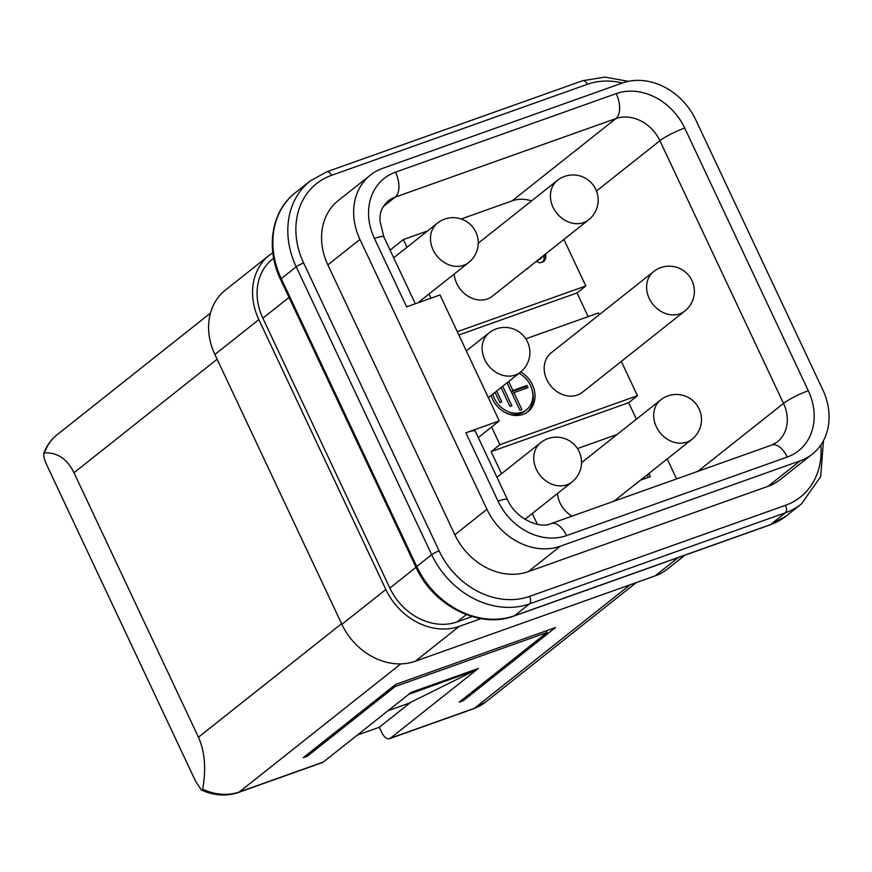 <?xml version="1.0" encoding="UTF-8"?>
<svg xmlns="http://www.w3.org/2000/svg" width="872" height="872" viewBox="0 0 872 872"><rect width="100%" height="100%" fill="white"/><g stroke="black" fill="none" stroke-linecap="round" stroke-linejoin="round"><path stroke-width="1.31" d="M648.288 473.943L649.062 473.965L650.338 476.657L640.419 480.189M667.2 458.945L676.596 478.913M577.46 448.579L617.158 434.441M537.403 524.334L532.302 513.499M572.021 516.137A25.146 20.873 -128.4 0 1 557.513 493.508M491.056 395.496A25.146 20.873 51.6 0 0 523.004 414.385A25.146 20.873 51.6 0 0 528.051 411.606A25.146 20.873 51.6 0 0 520.791 371.908M621.311 361.411L637.454 395.714L499.918 444.666L491.601 426.997M525.816 338.827L598.508 312.95L599.315 314.661M653.597 271.617L551.169 352.844A25.146 20.873 51.6 0 0 548.455 382.688A25.146 20.873 51.6 0 0 577.384 395.038A25.146 20.873 51.6 0 0 582.431 392.247L684.847 311.021A25.146 25.146 0 0 0 660.791 267.628A25.146 25.146 0 0 0 653.597 271.617A25.146 20.873 51.6 0 0 647.613 294.126A25.146 20.873 51.6 0 0 665.554 313.528A25.146 20.873 51.6 0 0 679.8 313.811A25.146 20.873 51.6 0 0 684.847 311.021M390.078 250.122L403.398 239.56L427.563 230.96M531.593 200.887A36.21 30.051 -128.4 0 0 512.147 200.854L461.179 218.992M478.281 437.559L499.275 420.904L440.011 294.965L406.614 306.846L374.437 238.481A20.121 3.052 -25.2 0 1 383.854 236.89L415.312 303.75M394.602 685.239L395.201 686.515L307.282 756.242L303.293 757.659L395.594 684.455L555.519 627.535L463.217 700.739L462.618 699.464M563.912 239.44L585.799 285.962L577.013 292.938L588.164 316.634M637.454 395.714L628.658 402.69L636.418 419.17M499.275 420.904L465.877 432.795A20.121 3.052 -25.2 0 1 475.295 431.204L507.46 499.569C515.908 519.178 539.921 529.053 550.995 523.625A20.121 10.802 -109.6 0 1 566.538 535.604A56.331 46.75 -128.4 0 1 498.054 501.16A20.121 3.052 -25.2 0 1 507.46 499.569M458.846 334.99L577.013 292.938M585.799 285.962L457.299 331.698M628.658 402.69L491.121 451.642L499.918 444.666M491.121 451.642L501.52 473.725M430.986 298.18L429.013 293.995M407.017 247.245L403.398 239.56M539.343 258.93L541.032 258.504L542.384 256.521M545.469 254.068L545.839 257.578L544.117 261.349L539.921 262.843L536.171 261.447M527.713 268.151L527.963 268.674L526.317 269.263M588.665 219.809A25.146 25.146 0 0 0 564.609 176.417A25.146 25.146 0 0 0 557.415 180.406A25.146 20.873 51.6 0 0 554.69 210.25A25.146 20.873 51.6 0 0 583.619 222.6A25.146 20.873 51.6 0 0 588.665 219.809L492.397 296.164A25.146 20.873 -128.4 0 1 487.361 298.943A25.146 20.873 -128.4 0 1 454.225 274.004M525.903 388.367L525.195 386.863L511.265 391.822M508.67 381.533L512.878 390.482L526.95 385.468L527.963 387.626L513.891 392.64L521.848 409.546L519.93 410.232L507.035 382.83M526.95 385.468L525.195 386.863M463.217 700.739L459.217 702.167L547.125 632.44L546.352 630.794M395.201 686.515L547.125 632.44M357.335 735.074L379.287 727.259L381.827 732.654A10.061 5.396 70.4 0 0 389.599 738.649A10.061 5.396 70.4 0 0 390.46 738.17L478.379 668.442L411.203 692.346L323.294 762.074A10.061 5.396 70.4 0 1 322.433 762.553L238.47 792.441C226.437 796.507 214.087 795.7 201.41 790.043L195.644 781.367L47.241 465.997C43.938 459.119 43.001 454.737 44.428 452.873A55.328 45.922 -128.4 0 1 57.214 434.648L210.446 313.124M504.332 412.053A22.737 18.868 51.6 0 0 520.235 413.622A22.737 18.868 51.6 0 0 524.791 411.104L526.557 409.709A22.737 18.868 51.6 0 0 519.058 373.292M527.146 412.271A25.146 20.873 51.6 0 0 532.138 390.002M496.113 391.484L496.811 391.245L501.814 401.894L499.896 402.581L495.067 392.313M513.891 392.64L512.267 393.926M649.062 473.965L646.534 475.338M648.267 477.398L647.307 475.349M496.811 391.245L495.176 392.531M512.878 390.482L511.243 391.768M768.123 486.282L528.236 571.661A60.353 50.096 -128.4 0 1 454.857 534.765L327.861 264.881A60.353 50.096 -128.4 0 1 338.336 200.516L370.426 175.076A60.353 50.096 -128.4 0 1 382.536 168.383L622.423 83.004A60.353 50.096 -128.4 0 1 695.791 119.9L822.787 389.784A60.353 50.096 -128.4 0 1 812.312 454.138A60.353 50.096 -128.4 0 1 800.213 460.83L768.123 486.282A60.353 50.096 -128.4 0 0 780.222 479.589L812.312 454.138M502.686 386.274L511.831 405.72L509.913 406.407L501.051 387.571M492.8 394.111A22.737 18.868 51.6 0 0 521.99 412.227A22.737 18.868 51.6 0 0 526.557 409.709M379.287 727.259L410.821 702.254M388.105 710.669L408.467 703.421L475.011 670.404L408.696 694.341M57.214 434.648C51.056 439.586 46.565 445.865 43.742 453.495L44.428 452.873C57.312 452.306 67.166 458.923 73.989 472.733L217.128 359.21M307.282 756.242L306.682 754.967M400.826 663.875L239.331 791.961A55.328 45.922 -128.4 0 1 202.664 789.149L201.41 790.043M202.664 789.149C206.261 768.853 204.855 751.544 198.445 737.211L73.989 472.733M475.011 670.404L474.706 669.751M273.655 258.232L272.456 259.191A55.328 45.922 51.6 0 0 262.854 318.193L389.849 588.077A55.328 45.922 51.6 0 0 457.113 621.899L472.068 616.569M684.88 555.202L667.254 569.187A60.353 50.096 -128.4 0 1 655.155 575.88L415.268 661.259A60.353 50.096 -128.4 0 1 341.889 624.363L214.894 354.479A60.353 50.096 -128.4 0 1 225.368 290.114L269.328 255.256A60.353 50.096 -128.4 0 1 272.816 252.771M269.328 255.256A60.353 50.096 -128.4 0 0 258.853 319.621L385.849 589.494A60.353 50.096 -128.4 0 0 459.228 626.39L481.028 618.64M543.714 255.463L544.084 258.973L542.635 262.265M537.588 260.325L541.032 258.504M545.283 259.355L543.518 260.75M539.833 258.94L538.068 260.336M800.213 460.83L560.325 546.21A60.353 50.096 -128.4 0 1 486.947 509.313L359.951 239.429A60.353 50.096 -128.4 0 1 370.426 175.076M545.796 255.234L544.03 256.63M545.839 257.578L544.084 258.973M512.147 200.854L615.883 118.581L395.19 197.127L383.211 206.631M615.883 118.581A36.21 30.051 -128.4 0 1 659.908 140.719A20.121 3.052 154.8 0 1 684.694 128.053A56.331 46.75 -128.4 0 0 616.21 93.609A20.121 10.802 70.4 0 1 615.883 118.581M684.694 128.053L808.3 390.732A20.121 3.052 154.8 0 0 783.525 403.398L659.908 140.719L596.481 191.012M566.538 535.604L787.231 457.048A20.121 10.802 -109.6 0 0 771.698 445.069L777.235 442.017A36.21 30.051 -128.4 0 0 783.525 403.398L697.829 471.36M616.21 93.609L395.517 172.166A20.121 10.802 70.4 0 1 395.19 197.127A36.21 30.051 -128.4 0 0 387.931 201.138C379.483 209.716 380.279 214.621 379.887 220.583L383.854 236.89M465.877 432.795L498.054 501.16M520.366 372.257A25.146 25.146 0 0 0 496.31 328.864A25.146 25.146 0 0 0 489.116 332.853A25.146 20.873 51.6 0 0 483.132 355.362A25.146 20.873 51.6 0 0 501.073 374.764A25.146 20.873 51.6 0 0 515.319 375.036A25.146 20.873 51.6 0 0 520.366 372.257L488.331 397.654M390.46 738.17L474.423 708.282L630.151 584.774M238.47 792.441A10.061 5.396 70.4 0 0 239.331 791.961L323.294 762.074M374.437 238.481A56.331 46.75 -128.4 0 1 395.517 172.166M686.907 442.104A25.146 20.873 51.6 0 0 691.954 439.314A25.146 25.146 0 0 0 667.898 395.921A25.146 25.146 0 0 0 660.704 399.91A25.146 20.873 51.6 0 0 657.979 429.754A25.146 20.873 51.6 0 0 686.907 442.104M281.264 278.659L296.208 266.799A80.475 66.795 51.6 0 1 310.17 180.984L295.227 192.832A80.475 66.795 51.6 0 0 281.264 278.659A6.039 0.916 154.8 0 0 280.599 279.52L416.064 567.389A6.039 0.916 154.8 0 1 416.718 566.528L281.264 278.659M572.01 482.009A25.146 25.146 0 0 0 547.954 438.616A25.146 25.146 0 0 0 540.76 442.595A25.146 20.873 51.6 0 0 534.776 465.114A25.146 20.873 51.6 0 0 552.728 484.516A25.146 20.873 51.6 0 0 566.974 484.788A25.146 20.873 51.6 0 0 572.01 482.009L524.966 519.32M468.722 262.505A25.146 25.146 0 0 0 444.666 219.112A25.146 25.146 0 0 0 437.472 223.101A25.146 20.873 51.6 0 0 431.487 245.61A25.146 20.873 51.6 0 0 449.429 265.012A25.146 20.873 51.6 0 0 463.675 265.295A25.146 20.873 51.6 0 0 468.722 262.505L417.852 302.846M622.444 82.993A74.436 61.781 51.6 0 0 587.368 84.301A6.039 3.237 -109.6 0 0 582.703 80.704L326.826 171.773L310.17 180.984M820.835 445.014A74.436 61.781 51.6 0 1 785.476 505.313L529.598 596.383A74.436 61.781 51.6 0 1 439.107 550.875L303.641 263.006A74.436 61.781 51.6 0 1 331.491 175.37L587.368 84.301M785.476 505.313A6.039 3.237 70.4 0 1 785.378 512.801A80.475 66.795 51.6 0 0 801.521 503.885L820.726 476.461L823.473 440.654M439.107 550.875A6.039 0.916 154.8 0 0 431.673 554.668L416.718 566.528A80.475 66.795 51.6 0 0 514.556 615.73A6.039 3.237 70.4 0 1 514.044 616.014C479.894 629.279 433.199 605.953 416.064 567.389M786.577 515.734L769.922 524.944A6.039 3.237 70.4 0 0 770.434 524.65L785.378 512.801L529.5 603.871L514.556 615.73L770.434 524.65A80.475 66.795 51.6 0 0 786.577 515.734L801.521 503.885M808.3 390.732A56.331 46.75 -128.4 0 1 787.231 457.048M473.561 708.762A10.061 5.396 -109.6 0 0 474.423 708.282A55.328 45.922 -128.4 0 0 485.519 702.145L473.561 708.762L389.599 738.649M457.113 621.899L466.28 614.629M389.849 588.077L416.02 567.312M678.231 557.579L655.155 575.88M459.228 626.39L415.268 661.259M303.641 263.006A6.039 0.916 154.8 0 0 296.208 266.799L431.673 554.668A80.475 66.795 51.6 0 0 529.5 603.871A6.039 3.237 70.4 0 0 529.598 596.383M262.854 318.193L289.024 297.428M331.491 175.37A6.039 3.237 -109.6 0 0 326.826 171.773M198.445 737.211L341.584 623.698M359.951 239.429L327.861 264.881M385.849 589.494L341.889 624.363M258.853 319.621L214.894 354.479M560.325 546.21L528.236 571.661M486.947 509.313L454.857 534.765M489.116 332.853L466.335 350.915M437.472 223.101L393.697 257.807M771.698 445.069L550.995 523.625M691.954 439.314L613.866 501.247M540.76 442.595L496.986 477.311M628.385 81.336L604.994 77.107L582.703 80.704M280.599 279.52C265.35 248.258 271.552 210.904 295.227 192.832M514.044 616.014L769.922 524.944M660.704 399.91L581.526 462.694M485.519 702.145L636.255 582.605M557.415 180.406L478.238 243.201"/></g></svg>
